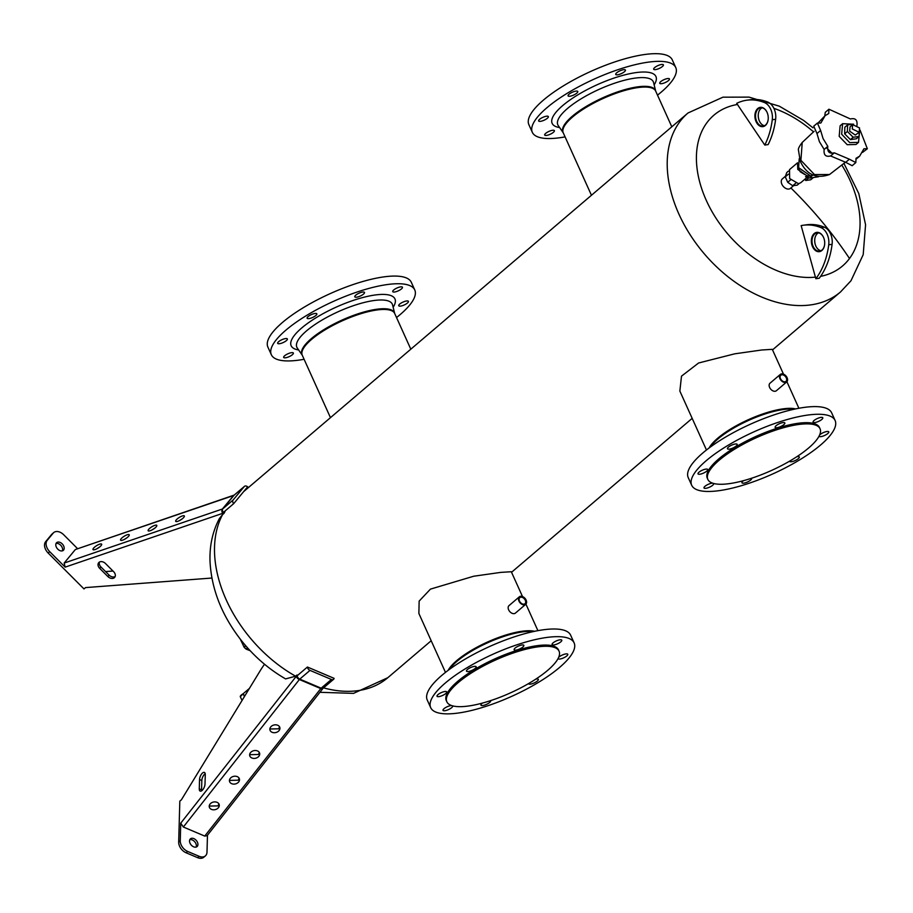 <?xml version="1.0" encoding="UTF-8"?>
<svg xmlns="http://www.w3.org/2000/svg" width="913" height="913" viewBox="0 0 913 913"><rect width="100%" height="100%" fill="white"/><g stroke="black" fill="none" stroke-linecap="round" stroke-linejoin="round"><path stroke-width="1.37" d="M764.535 102.598A13.889 9.45 82.2 0 1 772.272 119.74A69.434 47.236 82.2 0 1 764.774 145.053L768.13 144.596A69.434 47.236 82.2 0 0 775.639 119.283A13.889 9.45 82.2 0 0 767.901 102.13A69.434 47.236 82.2 0 0 750.224 99.745L746.868 100.202A69.434 47.236 82.2 0 1 764.535 102.598L767.901 102.13M764.478 125.72A9.256 6.3 82.2 0 1 759.274 120.767A9.256 6.3 82.2 0 1 758.338 113.954A9.256 6.3 82.2 0 1 760.963 108.51A9.256 6.3 82.2 0 1 762.035 107.802M759.308 120.858A9.723 6.608 82.2 0 1 758.349 113.874M768.153 119.649A9.256 6.3 82.2 0 1 765.551 125.013A9.256 6.3 82.2 0 1 763.165 126.108A9.256 6.3 82.2 0 1 756.055 119.649A9.256 6.3 82.2 0 1 758.269 108.875A9.256 6.3 82.2 0 1 760.655 107.768A9.256 6.3 82.2 0 1 767.205 112.664M757.756 108.521A9.723 6.608 82.2 0 1 767.171 112.573A9.723 6.608 82.2 0 1 768.141 119.74A9.723 6.608 82.2 0 1 765.402 125.458A9.723 6.608 82.2 0 1 756.09 121.657A9.723 6.608 82.2 0 1 757.756 108.521M746.868 100.202A69.434 47.236 82.2 0 0 736.677 103.352L764.774 145.053M815.857 278.716L819.223 278.26A69.434 47.236 -97.8 0 0 832.097 244.307A13.889 9.45 -97.8 0 0 824.348 227.166A69.434 47.236 -97.8 0 0 806.681 224.781L803.326 225.237A69.434 47.236 -97.8 0 0 801.146 225.614L815.857 278.716A69.434 47.236 -97.8 0 0 828.73 244.775A13.889 9.45 -97.8 0 0 820.992 227.634A69.434 47.236 -97.8 0 0 803.326 225.237M818.493 232.838A9.256 6.3 -97.8 0 0 817.409 233.545A9.256 6.3 -97.8 0 0 814.795 238.989A9.256 6.3 -97.8 0 0 815.731 245.802A9.256 6.3 -97.8 0 0 820.935 250.744M814.807 238.909A9.723 6.608 -97.8 0 0 815.765 245.894M823.663 237.7A9.256 6.3 -97.8 0 0 817.112 232.804A9.256 6.3 -97.8 0 0 814.727 233.911A9.256 6.3 -97.8 0 0 812.513 244.684A9.256 6.3 -97.8 0 0 819.623 251.143A9.256 6.3 -97.8 0 0 822.008 250.048A9.256 6.3 -97.8 0 0 824.61 244.684M821.86 250.493A9.723 6.608 -97.8 0 0 824.599 244.775A9.723 6.608 -97.8 0 0 823.629 237.608A9.723 6.608 -97.8 0 0 814.202 233.557A9.723 6.608 -97.8 0 0 812.547 246.693A9.723 6.608 -97.8 0 0 821.86 250.493M565.09 136.882A78.689 23.053 -24.3 0 1 537.746 136.87A78.689 23.053 -24.3 0 1 532.325 132.328L528.867 124.659A78.689 23.053 -24.3 0 1 581.182 75.996A78.689 23.053 -24.3 0 1 666.889 55.351A78.689 23.053 -24.3 0 1 672.299 59.904L675.757 67.562A78.689 23.053 -24.3 0 1 657.52 95.146M532.325 132.328A78.689 23.053 -24.3 0 1 584.64 83.654A78.689 23.053 -24.3 0 1 670.347 63.02A78.689 23.053 -24.3 0 1 675.757 67.562M243.623 491.651L688.025 112.972A117.572 78.975 49.6 0 0 679.74 121.84A117.572 78.975 49.6 0 0 710.177 260.376A117.572 78.975 49.6 0 0 840.531 291.943L850.973 280.77L863.196 254.681L865.57 224.735L858.791 193.556L843.92 163.381M657.931 65.61A5.318 1.564 -24.3 0 1 663.397 64.857A5.318 1.564 -24.3 0 1 659.163 68.475A5.318 1.564 -24.3 0 1 653.697 69.24A5.318 1.564 -24.3 0 1 657.931 65.61M624.446 71.716A5.318 1.564 -24.3 0 1 619.299 74.398A5.318 1.564 -24.3 0 1 615.727 74.432A5.318 1.564 -24.3 0 1 616.709 72.778A5.318 1.564 -24.3 0 1 621.856 70.096A5.318 1.564 -24.3 0 1 625.428 70.061A5.318 1.564 -24.3 0 1 624.446 71.716M667.597 78.564A5.318 1.564 -24.3 0 1 669.446 78.929A5.318 1.564 -24.3 0 1 667.038 81.599A5.318 1.564 -24.3 0 1 661.594 83.676A5.318 1.564 -24.3 0 1 659.745 83.311A5.318 1.564 -24.3 0 1 662.153 80.629A5.318 1.564 -24.3 0 1 667.597 78.564M550.151 134.279A5.318 1.564 -24.3 0 1 544.684 135.033A5.318 1.564 -24.3 0 1 548.93 131.415A5.318 1.564 -24.3 0 1 554.396 130.65A5.318 1.564 -24.3 0 1 550.151 134.279M540.496 121.338A5.318 1.564 -24.3 0 1 538.647 120.961A5.318 1.564 -24.3 0 1 541.055 118.291A5.318 1.564 -24.3 0 1 546.499 116.213A5.318 1.564 -24.3 0 1 548.348 116.59A5.318 1.564 -24.3 0 1 545.94 119.261A5.318 1.564 -24.3 0 1 540.496 121.338M568.069 95.854A5.318 1.564 -24.3 0 1 572.291 92.247A5.318 1.564 -24.3 0 1 577.769 91.483A5.318 1.564 -24.3 0 1 577.781 91.494A5.318 1.564 -24.3 0 1 573.547 95.1A5.318 1.564 -24.3 0 1 568.069 95.865A5.318 1.564 -24.3 0 1 568.069 95.854M772.969 431.039A61.559 18.043 155.7 0 0 707.837 479.405A61.559 18.043 155.7 0 0 754.914 477.111A61.559 18.043 155.7 0 0 820.045 428.745A61.559 18.043 155.7 0 0 772.969 431.039M820.045 428.745L819.497 427.535A61.559 18.043 155.7 0 0 772.432 429.829A61.559 18.043 155.7 0 0 707.29 478.195L707.837 479.405M774.943 423.427A78.689 23.053 155.7 0 0 691.677 485.248A78.689 23.053 155.7 0 0 751.856 482.304A78.689 23.053 155.7 0 0 835.11 420.482A78.689 23.053 155.7 0 0 774.943 423.427M835.11 420.482L831.652 412.824A78.689 23.053 155.7 0 0 771.485 415.757A78.689 23.053 155.7 0 0 688.219 477.579L691.677 485.248M706.468 450.006L679.854 391.072L681.497 376.156L698.582 362.997L734.691 353.833L761.693 349.999L772.284 349.337L783.491 374.159M784.849 422.97A5.318 1.564 155.7 0 0 784.838 422.959A5.318 1.564 155.7 0 0 779.36 423.723A5.318 1.564 155.7 0 0 775.137 427.33A5.318 1.564 155.7 0 0 775.137 427.341A5.318 1.564 155.7 0 0 780.615 426.576A5.318 1.564 155.7 0 0 784.849 422.97M821.803 419.444A5.318 1.564 155.7 0 0 822.784 417.777A5.318 1.564 155.7 0 0 819.212 417.812A5.318 1.564 155.7 0 0 814.065 420.505A5.318 1.564 155.7 0 0 813.084 422.16A5.318 1.564 155.7 0 0 816.656 422.126A5.318 1.564 155.7 0 0 821.803 419.444M735.33 444.003A5.318 1.564 155.7 0 0 729.886 446.08A5.318 1.564 155.7 0 0 727.478 448.751A5.318 1.564 155.7 0 0 729.327 449.116A5.318 1.564 155.7 0 0 734.76 447.05A5.318 1.564 155.7 0 0 737.179 444.369A5.318 1.564 155.7 0 0 735.33 444.003M702.257 470.229A5.318 1.564 155.7 0 0 698.011 473.858A5.318 1.564 155.7 0 0 703.478 473.105A5.318 1.564 155.7 0 0 707.712 469.476A5.318 1.564 155.7 0 0 702.257 470.229M712.574 483.148A5.318 1.564 155.7 0 0 704.996 486.287A5.318 1.564 155.7 0 0 704.003 487.953A5.318 1.564 155.7 0 0 707.575 487.919A5.318 1.564 155.7 0 0 712.722 485.237A5.318 1.564 155.7 0 0 713.715 483.57A5.318 1.564 155.7 0 0 713.658 483.479M743.513 480.66A5.318 1.564 155.7 0 0 741.949 482.76A5.318 1.564 155.7 0 0 741.949 482.772A5.318 1.564 155.7 0 0 747.427 482.018A5.318 1.564 155.7 0 0 751.661 478.401A5.318 1.564 155.7 0 0 751.65 478.389A5.318 1.564 155.7 0 0 751.547 478.252M789.574 461.179A5.318 1.564 155.7 0 0 789.608 461.362A5.318 1.564 155.7 0 0 791.468 461.727A5.318 1.564 155.7 0 0 796.901 459.65A5.318 1.564 155.7 0 0 799.32 456.979A5.318 1.564 155.7 0 0 797.471 456.614A5.318 1.564 155.7 0 0 796.775 456.74M819.052 436.186A5.318 1.564 155.7 0 0 819.075 436.254A5.318 1.564 155.7 0 0 824.542 435.501A5.318 1.564 155.7 0 0 828.776 431.872A5.318 1.564 155.7 0 0 823.321 432.625A5.318 1.564 155.7 0 0 819.623 435.01M784.495 374.672A4.93 3.31 49.6 0 0 784.45 374.65A4.93 3.31 49.6 0 0 780.318 374.421A4.93 3.31 49.6 0 0 779.93 378.667A4.93 3.31 49.6 0 0 786.709 381.931A4.93 3.31 49.6 0 0 787.143 377.811A4.93 3.31 49.6 0 0 787.12 377.765M787.052 377.605A4.702 3.161 49.6 0 0 784.541 374.707A4.702 3.161 49.6 0 0 780.558 374.524A4.702 3.161 49.6 0 0 780.227 378.53A4.702 3.161 49.6 0 0 785.442 382.17A4.702 3.161 49.6 0 0 787.109 377.72A4.702 3.161 49.6 0 0 787.052 377.605M780.318 374.421L770.001 383.209A4.93 3.31 49.6 0 0 769.625 387.454A4.93 3.31 49.6 0 0 776.404 390.718L786.709 381.931M780.398 378.496A4.006 2.693 -130.4 0 1 780.079 376.966A4.006 2.693 -130.4 0 1 780.786 375.243A4.006 2.693 -130.4 0 1 784.472 375.642A4.006 2.693 -130.4 0 1 786.686 379.614A4.006 2.693 -130.4 0 1 785.979 381.337A4.006 2.693 -130.4 0 1 782.703 381.212M779.953 376.59A4.462 3.001 49.6 0 0 780.353 378.393A4.462 3.001 49.6 0 0 782.795 381.269A4.462 3.001 49.6 0 0 787.337 379.546A4.462 3.001 49.6 0 0 783.651 374.444A4.462 3.001 49.6 0 0 779.953 376.59M850.414 139.598L844.651 133.823L847.39 131.483L853.153 137.258L850.414 139.598L856.36 138.787L859.099 136.448L859.224 132.237M853.153 137.258L859.099 136.448M844.651 133.823L844.833 127.238L847.572 124.898L847.39 131.483M853.587 124.157L847.572 124.898M852.662 124.636L850.049 126.861L849.661 131.175L855.287 135.056L859.179 132.282L859.567 127.957L852.662 124.636L852.274 128.95L859.179 132.282M852.822 124.191L842.619 123.677L841.66 134.234L849.706 142.611L858.528 142.348L859.521 131.906M858.528 142.348L856.04 144.471L847.23 144.722L839.184 136.345L840.131 125.789L842.608 123.677M855.823 162.594L852.171 165.709L845.712 162.32L849.375 159.204L855.823 162.594L856.017 158.303L859.635 156.169L863.915 148.785L867.35 148.739L860.069 130.091M867.35 148.739L862.637 152.345M834.299 152.825L830.636 155.94C825.683 157.15 823.526 154.982 824.154 149.435L827.806 146.331C827.178 151.866 829.335 154.035 834.299 152.825L849.375 159.204M845.712 162.32L830.716 156.009M824.154 149.435L819.418 141.709L816.975 133.56L820.627 130.445L823.07 138.593L827.806 146.331M856.953 125.492C857.581 119.957 855.413 117.788 850.46 118.987L828.924 109.218L828.742 113.52L825.112 115.654L820.844 123.027L817.397 123.072L820.627 130.445M816.975 133.56L813.745 126.188L817.397 123.072M818.459 122.582L825.112 115.654M824.77 115.94L825.272 112.333L828.924 109.218M832.873 154.035L826.276 147.632M799.229 158.634L798.601 167.661L810.561 175.912L813.095 174.897M802.23 142.451L800.906 160.3L814.442 174.554L829.54 174.52M805.026 179.074L805.677 180.489L810.71 179.804L813.369 177.544M808.553 178.035L805.677 180.489M807.012 177.384L809.591 178.058L818.493 176.78M809.591 178.058L812.878 175.045M808.176 176.392L810.196 175.958M805.528 176.757L807.218 175.593M795.816 183.091L792.712 185.738L787.736 182.315L790.841 179.667M799.046 183.604L797.266 185.122L792.712 185.738M788.41 171.119L786.744 172.534L785.271 176.848L788.375 174.2M787.736 182.315L785.271 176.848M804.958 174.623L800.165 171.735L800.827 171.176M800.165 171.735L797.916 166.771M808.382 175.867L807.446 176.095L797.779 169.43L797.528 163.13M808.735 175.912L800.712 182.748L798.51 183.707L789.654 178.537L789.517 169.613L797.54 162.776M782.669 178.651A6.231 4.177 49.6 0 0 782.35 178.88A6.231 4.177 49.6 0 0 782.076 179.153A6.231 4.177 49.6 0 0 783.4 186.549A6.231 4.177 49.6 0 0 790.43 188.352A6.231 4.177 49.6 0 0 790.704 188.078M304.097 359.277A78.689 23.053 -24.3 0 1 276.73 359.254A78.689 23.053 -24.3 0 1 271.344 354.723L267.874 347.054A78.689 23.053 -24.3 0 1 320.223 298.368A78.689 23.053 -24.3 0 1 405.92 277.757A78.689 23.053 -24.3 0 1 411.307 282.288L414.764 289.957A78.689 23.053 -24.3 0 1 396.527 317.541M271.344 354.723A78.689 23.053 -24.3 0 1 323.681 306.026A78.689 23.053 -24.3 0 1 409.389 285.427A78.689 23.053 -24.3 0 1 414.764 289.957M396.984 288.006A5.318 1.564 -24.3 0 1 402.439 287.253A5.318 1.564 -24.3 0 1 398.205 290.882A5.318 1.564 -24.3 0 1 392.738 291.635A5.318 1.564 -24.3 0 1 396.984 288.006M363.511 294.089A5.318 1.564 -24.3 0 1 358.375 296.782A5.318 1.564 -24.3 0 1 354.803 296.805A5.318 1.564 -24.3 0 1 355.785 295.15A5.318 1.564 -24.3 0 1 360.932 292.468A5.318 1.564 -24.3 0 1 364.504 292.434A5.318 1.564 -24.3 0 1 363.511 294.089M406.593 300.982A5.318 1.564 -24.3 0 1 408.442 301.347A5.318 1.564 -24.3 0 1 406.023 304.018A5.318 1.564 -24.3 0 1 400.59 306.095A5.318 1.564 -24.3 0 1 398.741 305.729A5.318 1.564 -24.3 0 1 401.149 303.048A5.318 1.564 -24.3 0 1 406.593 300.982M289.124 356.663A5.318 1.564 -24.3 0 1 283.669 357.417A5.318 1.564 -24.3 0 1 287.903 353.799A5.318 1.564 -24.3 0 1 293.37 353.046A5.318 1.564 -24.3 0 1 289.124 356.663M279.515 343.699A5.318 1.564 -24.3 0 1 277.666 343.334A5.318 1.564 -24.3 0 1 280.086 340.652A5.318 1.564 -24.3 0 1 285.518 338.586A5.318 1.564 -24.3 0 1 287.378 338.951A5.318 1.564 -24.3 0 1 284.959 341.622A5.318 1.564 -24.3 0 1 279.515 343.699M307.133 318.215A5.318 1.564 -24.3 0 1 311.356 314.608A5.318 1.564 -24.3 0 1 316.834 313.844A5.318 1.564 -24.3 0 1 316.845 313.855A5.318 1.564 -24.3 0 1 312.611 317.462A5.318 1.564 -24.3 0 1 307.133 318.226A5.318 1.564 -24.3 0 1 307.133 318.215M511.988 653.434A61.559 18.043 155.7 0 0 446.845 701.8A61.559 18.043 155.7 0 0 493.922 699.506A61.559 18.043 155.7 0 0 559.053 651.14A61.559 18.043 155.7 0 0 511.988 653.434M559.053 651.14L558.516 649.93A61.559 18.043 155.7 0 0 511.44 652.224A61.559 18.043 155.7 0 0 446.297 700.591L446.845 701.8M513.951 645.822A78.689 23.053 155.7 0 0 430.685 707.643A78.689 23.053 155.7 0 0 490.863 704.699A78.689 23.053 155.7 0 0 574.117 642.878A78.689 23.053 155.7 0 0 513.951 645.822M574.117 642.878L570.659 635.22A78.689 23.053 155.7 0 0 510.493 638.153A78.689 23.053 155.7 0 0 427.227 699.974L430.685 707.643M522.51 596.554L511.291 571.732L500.701 572.394L473.699 576.229L430.445 589.125L419.147 601.108L418.873 613.468L445.476 672.39M523.857 645.365A5.318 1.564 155.7 0 0 523.845 645.354A5.318 1.564 155.7 0 0 518.379 646.107A5.318 1.564 155.7 0 0 514.145 649.725A5.318 1.564 155.7 0 0 514.145 649.736A5.318 1.564 155.7 0 0 519.623 648.972A5.318 1.564 155.7 0 0 523.857 645.365M560.81 641.839A5.318 1.564 155.7 0 0 561.792 640.173A5.318 1.564 155.7 0 0 558.22 640.207A5.318 1.564 155.7 0 0 553.073 642.889A5.318 1.564 155.7 0 0 552.091 644.555A5.318 1.564 155.7 0 0 555.663 644.521A5.318 1.564 155.7 0 0 560.81 641.839M474.338 666.399A5.318 1.564 155.7 0 0 468.905 668.476A5.318 1.564 155.7 0 0 466.486 671.146A5.318 1.564 155.7 0 0 468.335 671.512A5.318 1.564 155.7 0 0 473.767 669.434A5.318 1.564 155.7 0 0 476.187 666.764A5.318 1.564 155.7 0 0 474.338 666.399M441.264 692.625A5.318 1.564 155.7 0 0 437.019 696.254A5.318 1.564 155.7 0 0 442.485 695.501A5.318 1.564 155.7 0 0 446.719 691.871A5.318 1.564 155.7 0 0 441.264 692.625M451.581 705.544A5.318 1.564 155.7 0 0 444.003 708.682A5.318 1.564 155.7 0 0 443.022 710.348A5.318 1.564 155.7 0 0 446.594 710.314A5.318 1.564 155.7 0 0 451.73 707.621A5.318 1.564 155.7 0 0 452.722 705.966A5.318 1.564 155.7 0 0 452.665 705.875M482.521 703.056A5.318 1.564 155.7 0 0 480.957 705.156A5.318 1.564 155.7 0 0 480.957 705.167A5.318 1.564 155.7 0 0 486.435 704.402A5.318 1.564 155.7 0 0 490.669 700.796A5.318 1.564 155.7 0 0 490.658 700.785A5.318 1.564 155.7 0 0 490.555 700.636M528.581 683.563A5.318 1.564 155.7 0 0 528.627 683.757A5.318 1.564 155.7 0 0 530.476 684.122A5.318 1.564 155.7 0 0 535.908 682.045A5.318 1.564 155.7 0 0 538.328 679.375A5.318 1.564 155.7 0 0 536.479 679.01A5.318 1.564 155.7 0 0 535.783 679.135M558.06 658.581A5.318 1.564 155.7 0 0 558.083 658.65A5.318 1.564 155.7 0 0 563.549 657.896A5.318 1.564 155.7 0 0 567.783 654.267A5.318 1.564 155.7 0 0 562.328 655.02A5.318 1.564 155.7 0 0 558.63 657.394M523.503 597.068A4.93 3.31 49.6 0 0 523.457 597.045A4.93 3.31 49.6 0 0 519.326 596.817A4.93 3.31 49.6 0 0 520.307 603.059A4.93 3.31 49.6 0 0 525.717 604.326A4.93 3.31 49.6 0 0 526.15 600.206A4.93 3.31 49.6 0 0 526.139 600.161M524.758 598.095A4.702 3.161 49.6 0 0 523.548 597.091A4.702 3.161 49.6 0 0 519.086 597.547A4.702 3.161 49.6 0 0 520.547 602.831A4.702 3.161 49.6 0 0 525.249 604.338A4.702 3.161 49.6 0 0 526.116 600.115A4.702 3.161 49.6 0 0 524.758 598.095M519.326 596.817L509.02 605.604A4.93 3.31 49.6 0 0 510.002 611.836A4.93 3.31 49.6 0 0 515.411 613.102L525.717 604.326M519.406 600.891A4.006 2.693 -130.4 0 1 519.794 597.638A4.006 2.693 -130.4 0 1 525.295 600.286A4.006 2.693 -130.4 0 1 524.986 603.733A4.006 2.693 -130.4 0 1 521.711 603.596M519.406 600.902A4.462 3.001 49.6 0 0 521.802 603.653A4.462 3.001 49.6 0 0 525.58 603.835A4.462 3.001 49.6 0 0 525.899 600.024A4.462 3.001 49.6 0 0 520.946 596.566A4.462 3.001 49.6 0 0 519.36 600.788A4.462 3.001 49.6 0 0 519.406 600.902M205.277 774.669L205.014 783.97A5.09 2.26 -67 0 1 203.222 789.14A5.09 2.26 -67 0 1 200.164 791.103A5.09 2.26 -67 0 1 199.274 788.866L199.536 779.554A5.09 2.26 -67 0 1 201.328 774.384A5.09 2.26 -67 0 1 204.398 772.421A5.09 2.26 -67 0 1 205.277 774.669M205.208 773.688A5.09 2.26 -67 0 0 201.83 780.524L199.536 779.554M199.274 788.866L201.568 789.836L201.83 780.524M264.542 664.253A46.289 20.497 -67 0 0 260.273 670.61L181.39 799.822L179.827 801.158L178.686 842.106A9.256 6.22 -130.4 0 0 186.126 852.788L197.585 857.649A9.256 6.22 -130.4 0 0 203.793 857.25L205.368 855.915A9.256 6.22 -130.4 0 1 199.16 856.314L197.585 857.649M204.74 836.08L320.771 688.596A3.241 1.518 38.2 0 0 322.86 688.55L207.103 835.692L204.74 836.08L183.342 827.018L180.74 823.161L180.249 840.77L178.686 842.106M295.595 676.191A117.572 78.975 -130.4 0 1 222.612 514.555L219.371 518.573C212.535 531.64 209.431 546.02 210.036 561.723C211.554 589.376 221.882 615.488 240.998 640.047C253.723 656.139 268.593 669.092 285.609 678.907L295.595 676.191L296.976 675.015L296.976 675.928L307.419 667.026L334.112 678.348A3.241 2.18 49.6 0 1 333.576 679.318A3.241 2.18 49.6 0 1 331.396 679.455L309.998 670.382A3.241 2.18 -130.4 0 1 307.419 667.026M218.458 807.64A5.09 3.892 167.2 0 0 219.223 804.73A5.09 3.892 167.2 0 0 215.285 801.911A5.09 3.892 167.2 0 0 210.058 804.068A5.09 3.892 167.2 0 0 209.294 806.978A5.09 3.892 167.2 0 0 213.22 809.797A5.09 3.892 167.2 0 0 218.458 807.64M238.67 781.939A5.09 3.892 167.2 0 0 239.434 779.029A5.09 3.892 167.2 0 0 235.508 776.221A5.09 3.892 167.2 0 0 230.27 778.378A5.09 3.892 167.2 0 0 229.505 781.288A5.09 3.892 167.2 0 0 233.443 784.096A5.09 3.892 167.2 0 0 238.67 781.939M258.893 756.249A5.09 3.892 167.2 0 0 259.646 753.339A5.09 3.892 167.2 0 0 255.72 750.52A5.09 3.892 167.2 0 0 250.482 752.677A5.09 3.892 167.2 0 0 249.717 755.587A5.09 3.892 167.2 0 0 253.654 758.406A5.09 3.892 167.2 0 0 258.893 756.249M279.104 730.548A5.09 3.892 167.2 0 0 279.869 727.638A5.09 3.892 167.2 0 0 275.931 724.831A5.09 3.892 167.2 0 0 270.693 726.988A5.09 3.892 167.2 0 0 269.94 729.898A5.09 3.892 167.2 0 0 273.866 732.705A5.09 3.892 167.2 0 0 279.104 730.548M209.225 806.076L218.059 805.882L218.892 803.885M229.437 780.387L238.282 780.193L239.103 778.184M249.66 754.686L258.493 754.492L259.315 752.495M269.871 728.996L278.705 728.802L279.538 726.794M207.468 835.224L207 852.103A9.256 6.22 -130.4 0 1 205.368 855.915M180.249 840.77A9.256 6.22 -130.4 0 0 187.69 851.452L199.16 856.314M197.938 844.491A5.09 3.424 49.6 0 0 195.165 839.389A5.09 3.424 49.6 0 0 190.429 838.842A5.09 3.424 49.6 0 0 189.527 840.93A5.09 3.424 49.6 0 0 192.301 846.043A5.09 3.424 49.6 0 0 197.037 846.591A5.09 3.424 49.6 0 0 197.938 844.491M196.101 847.081A5.09 3.424 49.6 0 0 196.375 845.826A5.09 3.424 49.6 0 0 194.184 841.215A5.09 3.424 49.6 0 0 189.801 839.686M201.568 789.836A5.09 2.26 -67 0 0 201.636 790.806M296.976 675.015A117.572 78.975 49.6 0 0 297.627 675.38M112.995 571.036L105.577 571.595M211.884 578.043L85.56 587.595L83.996 588.931L48.161 553.027A9.256 6.22 -130.4 0 1 45.65 541.671L51.653 534.425A9.256 6.22 -130.4 0 1 52.167 533.911L53.73 532.576A9.256 6.22 -130.4 0 1 63.727 534.79L77.502 548.587M75.357 549.535L234.196 495.086A3.241 1.997 71.1 0 0 233.591 495.508L75.357 549.535L64.161 563.059L65.143 567.133L49.736 551.692A9.256 6.22 -130.4 0 1 47.214 540.336L45.65 541.671M224.632 511.36L224.94 511.679A117.572 78.975 49.6 0 0 223.993 513.38L223.217 512.57L233.66 503.668L247.628 486.812A3.241 2.18 -130.4 0 0 244.467 486.344L234.219 495.074A3.241 1.997 71.1 0 0 234.196 495.086L234.242 495.063A3.241 2.18 49.6 0 0 234.048 495.257A2.317 1.7 39.6 0 1 233.591 495.508L222.395 509.02A3.241 1.997 71.1 0 0 222.646 513.357L65.143 567.133M95.123 549.546A5.09 1.415 -32 0 0 99.837 546.83A5.09 1.415 -32 0 0 101.651 544.182A5.09 1.415 -32 0 0 99.528 544.228A5.09 1.415 -32 0 0 94.826 546.933A5.09 1.415 -32 0 0 93.012 549.58A5.09 1.415 -32 0 0 95.123 549.546M122.696 540.131A5.09 1.415 -32 0 0 127.398 537.426A5.09 1.415 -32 0 0 129.212 534.778A5.09 1.415 -32 0 0 127.09 534.813A5.09 1.415 -32 0 0 122.388 537.529A5.09 1.415 -32 0 0 120.573 540.165A5.09 1.415 -32 0 0 122.696 540.131M150.257 530.715A5.09 1.415 -32 0 0 154.97 528.011A5.09 1.415 -32 0 0 156.774 525.363A5.09 1.415 -32 0 0 154.662 525.409A5.09 1.415 -32 0 0 149.96 528.113A5.09 1.415 -32 0 0 148.146 530.761A5.09 1.415 -32 0 0 150.257 530.715M177.83 521.3A5.09 1.415 -32 0 0 182.532 518.595A5.09 1.415 -32 0 0 184.346 515.948A5.09 1.415 -32 0 0 182.223 515.993A5.09 1.415 -32 0 0 177.521 518.698A5.09 1.415 -32 0 0 175.707 521.346A5.09 1.415 -32 0 0 177.83 521.3M99.494 547.104L96.573 548.93M127.067 537.689L124.145 539.515M154.628 528.273L151.706 530.099M182.189 518.869L179.268 520.695M99.734 568.4L107.882 576.56A5.09 3.743 39.6 0 0 114.673 577.37A5.09 3.743 39.6 0 0 113.623 571.675L105.474 563.515A5.09 3.743 39.6 0 0 98.684 562.705A5.09 3.743 39.6 0 0 99.734 568.4L100.932 566.95A5.09 3.743 39.6 0 1 99.414 562.088M115.141 576.537A5.09 3.743 39.6 0 1 109.081 575.11L100.932 566.95M53.73 532.576A9.256 6.22 -130.4 0 0 53.216 533.101L47.214 540.336M57.793 549.158A5.09 3.424 49.6 0 0 63.294 550.379A5.09 3.424 49.6 0 0 62.187 543.851A5.09 3.424 49.6 0 0 56.686 542.63A5.09 3.424 49.6 0 0 57.793 549.158M62.358 550.87A5.09 3.424 49.6 0 0 60.623 545.187A5.09 3.424 49.6 0 0 56.058 543.475M244.296 486.526L234.048 495.257L222.84 508.769L233.089 500.039L244.296 486.526A3.241 2.18 -130.4 0 1 244.467 486.344M233.089 500.039A3.241 2.18 49.6 0 0 233.66 503.668M222.612 514.555L223.993 513.38M244.501 696.448L243.098 693.857A5.318 1.449 154.5 0 0 241.294 695.101A5.318 1.449 154.5 0 0 240.302 696.733L242.071 700.431M244.752 696.026L244.113 695.991M249.386 688.436L243.086 693.789L244.433 695.774L245.437 694.919M250.082 650.615L245.791 648.846A16.206 10.888 -130.4 0 1 244.193 647.317L240.256 639.089M240.222 639.043L244.193 647.317M247.777 648.104L246.407 649.234L250.173 650.707L246.156 649.006A17.13 11.504 -130.4 0 1 244.228 647.157L245.517 645.525M246.407 649.234L246.088 649.052A17.062 11.458 -130.4 0 1 244.17 647.203L244.193 647.112M772.272 119.74L775.639 119.283M832.097 244.307L828.73 244.775M824.348 227.166L820.992 227.634M649.679 78.701A52.372 15.35 -24.3 0 1 653.56 82.512L655.682 91.083A50.774 14.882 -24.3 0 0 651.928 87.408A50.774 14.882 -24.3 0 0 595.459 101.32A50.774 14.882 -24.3 0 0 563.253 132.819L558.231 125.56A52.372 15.35 -24.3 0 1 591.396 93.069A52.372 15.35 -24.3 0 1 649.679 78.701M559.612 127.558A56.937 16.685 -24.3 0 1 556.074 126.667A56.937 16.685 -24.3 0 1 583.11 91.802A56.937 16.685 -24.3 0 1 652.019 73.223A56.937 16.685 -24.3 0 1 654.142 84.875M591.453 195.268L563.241 132.807A50.706 14.859 -24.3 0 1 596.954 101.434A50.706 14.859 -24.3 0 1 652.179 88.139A50.706 14.859 -24.3 0 1 655.671 91.072L671.808 126.793M794.127 409.229A50.774 14.882 155.7 0 0 762.287 414.913A50.774 14.882 155.7 0 0 710.337 447.062M795.611 408.91A50.706 14.859 155.7 0 0 761.956 414.24A50.706 14.859 155.7 0 0 709.116 447.963M737.578 104.459A99.095 66.569 49.6 0 0 706.982 122.604A99.095 66.569 49.6 0 0 719.193 222.92A99.095 66.569 49.6 0 0 815.537 277.118M820.604 276.354A99.095 66.569 49.6 0 0 849.501 258.516A347.145 254.156 -143.4 0 0 790.886 187.964M849.501 258.516A99.095 66.569 49.6 0 0 841.797 165.025M813.54 131.86A99.095 66.569 49.6 0 0 773.882 108.339M330.46 417.663L302.249 355.191L297.239 347.944A52.372 15.35 -24.3 0 1 330.438 315.453A52.372 15.35 -24.3 0 1 388.71 301.107A52.372 15.35 -24.3 0 1 392.567 304.908L394.69 313.479A50.774 14.882 -24.3 0 0 390.958 309.815A50.774 14.882 -24.3 0 0 334.489 323.704A50.774 14.882 -24.3 0 0 302.26 355.203A50.706 14.859 -24.3 0 1 335.984 323.818A50.706 14.859 -24.3 0 1 391.209 310.534A50.706 14.859 -24.3 0 1 394.678 313.456L410.816 349.188M298.619 349.953A56.937 16.685 -24.3 0 1 295.059 349.051A56.937 16.685 -24.3 0 1 322.163 314.175A56.937 16.685 -24.3 0 1 391.049 295.629A56.937 16.685 -24.3 0 1 393.149 307.27M533.135 631.625A50.774 14.882 155.7 0 0 501.294 637.297A50.774 14.882 155.7 0 0 449.344 669.457M534.63 631.305A50.706 14.859 155.7 0 0 500.975 636.635A50.706 14.859 155.7 0 0 448.123 670.359M183.342 827.018L299.373 679.523A3.241 1.518 38.2 0 1 296.234 676.35L180.74 823.161M296.965 675.552A5.558 2.454 -67 0 0 296.234 676.35M309.998 670.382L299.761 679.112A2.317 1.027 -67 0 0 299.373 679.523L320.771 688.596A2.317 1.027 -67 0 1 321.159 688.185L299.761 679.112A3.241 2.18 49.6 0 1 297.17 675.757M187.69 851.452L186.126 852.788M322.997 688.265A3.241 1.518 38.2 0 1 322.86 688.55L323.328 688.048A3.241 2.18 49.6 0 1 321.159 688.185L331.396 679.455M64.161 563.059L222.395 509.02A2.317 1.7 39.6 0 0 222.84 508.769A3.241 2.18 49.6 0 0 223.411 512.398M49.736 551.692L48.161 553.027M107.882 576.56L109.081 575.11M53.216 533.101L51.653 534.425M223.525 512.901A5.558 4.086 39.6 0 1 222.646 513.357M431.187 640.743L387.82 677.697A117.572 78.975 -130.4 0 1 323.544 687.866M243.086 693.8A5.227 1.427 154.5 0 0 241.329 695.01A5.227 1.427 154.5 0 0 240.347 696.22M244.17 647.203L245.78 645.845M247.537 647.831L246.088 649.052M243.954 646.895L240.45 639.351M786.915 381.737L798.898 408.271M856.326 158.988L859.635 156.169M814.076 131.346L802.207 142.474C799.389 146.171 798.122 148.648 798.419 149.903L800.29 161.396C806.704 174.76 816.45 179.131 829.518 174.531L845.335 162.297M790.43 188.352L793.637 185.613M782.35 178.88L785.488 176.209M812.947 127.797L803.6 120.425L779.291 106.17L749.025 97.12L722.948 97.177L688.025 112.972M772.535 349.884L840.531 291.943M525.922 604.121L537.905 630.655M323.328 688.048L333.576 679.318M387.82 677.697L353.536 693.378L319.904 692.305M511.542 572.28L692.18 418.359M240.302 696.733L243.178 693.732M249.432 688.368L248.724 688.995"/></g></svg>
